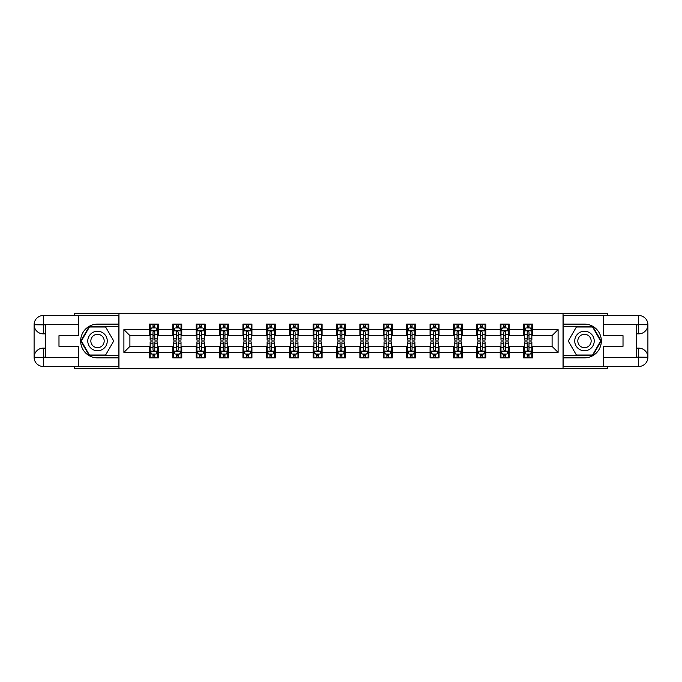 <?xml version="1.0" encoding="UTF-8"?>
<svg xmlns="http://www.w3.org/2000/svg" width="682" height="682" viewBox="0 0 682 682"><rect width="100%" height="100%" fill="white"/><g stroke="black" fill="none" stroke-linecap="round" stroke-linejoin="round"><path stroke-width="1.02" d="M74.278 366.49L74.278 368.74L607.722 368.74L607.722 366.49M607.722 315.51L607.722 313.26L563.042 313.26L563.042 368.74M563.042 313.26L74.278 313.26L74.278 315.51M118.958 368.74L118.958 313.26M532.608 329.602L532.608 324.129L523.614 324.129L523.614 329.602L509.215 329.602L509.215 324.129L500.221 324.129L500.221 329.602L485.831 329.602L485.831 324.129L476.837 324.129L476.837 329.602L462.439 329.602L462.439 324.129L453.445 324.129L453.445 329.602L439.055 329.602L439.055 324.129L430.061 324.129L430.061 329.602L415.662 329.602L415.662 324.129L406.668 324.129L406.668 329.602L392.278 329.602L392.278 324.129L383.275 324.129L383.275 329.602L368.885 329.602L368.885 324.129L359.891 324.129L359.891 329.602L345.501 329.602L345.501 324.129L336.499 324.129L336.499 329.602L322.109 329.602L322.109 324.129L313.115 324.129L313.115 329.602L298.725 329.602L298.725 324.129L289.722 324.129L289.722 329.602L275.332 329.602L275.332 324.129L266.338 324.129L266.338 329.602L251.939 329.602L251.939 324.129L242.945 324.129L242.945 329.602L228.555 329.602L228.555 324.129L219.561 324.129L219.561 329.602L205.163 329.602L205.163 324.129L196.169 324.129L196.169 329.602L181.779 329.602L181.779 324.129L172.785 324.129L172.785 329.602L158.386 329.602L158.386 324.129L149.392 324.129L149.392 329.602L123.902 329.602L123.902 352.398L129.904 346.396L149.392 346.396L149.392 357.871L158.386 357.871L158.386 346.396L172.785 346.396L172.785 357.871L181.779 357.871L181.779 346.396L196.169 346.396L196.169 357.871L205.163 357.871L205.163 346.396L219.561 346.396L219.561 357.871L228.555 357.871L228.555 346.396L242.945 346.396L242.945 357.871L251.939 357.871L251.939 346.396L266.338 346.396L266.338 357.871L275.332 357.871L275.332 346.396L289.722 346.396L289.722 357.871L298.725 357.871L298.725 346.396L313.115 346.396L313.115 357.871L322.109 357.871L322.109 346.396L336.499 346.396L336.499 357.871L345.501 357.871L345.501 346.396L359.891 346.396L359.891 357.871L368.885 357.871L368.885 346.396L383.275 346.396L383.275 357.871L392.278 357.871L392.278 346.396L406.668 346.396L406.668 357.871L415.662 357.871L415.662 346.396L430.061 346.396L430.061 357.871L439.055 357.871L439.055 346.396L453.445 346.396L453.445 357.871L462.439 357.871L462.439 346.396L476.837 346.396L476.837 357.871L485.831 357.871L485.831 346.396L500.221 346.396L500.221 357.871L509.215 357.871L509.215 346.396L523.614 346.396L523.614 357.871L532.608 357.871L532.608 346.396L552.096 346.396L552.096 335.604L532.608 335.604L532.608 329.602L558.098 329.602L558.098 352.398L532.608 352.398M523.614 352.398L509.215 352.398M500.221 352.398L485.831 352.398M476.837 352.398L462.439 352.398M453.445 352.398L439.055 352.398M430.061 352.398L415.662 352.398M406.668 352.398L392.278 352.398M383.275 352.398L368.885 352.398M359.891 352.398L345.501 352.398M336.499 352.398L322.109 352.398M313.115 352.398L298.725 352.398M289.722 352.398L275.332 352.398M266.338 352.398L251.939 352.398M242.945 352.398L228.555 352.398M219.561 352.398L205.163 352.398M196.169 352.398L181.779 352.398M172.785 352.398L158.386 352.398M149.392 352.398L123.902 352.398M523.614 329.602L523.614 335.604L509.215 335.604L509.215 329.602M500.221 329.602L500.221 335.604L485.831 335.604L485.831 329.602M476.837 329.602L476.837 335.604L462.439 335.604L462.439 329.602M453.445 329.602L453.445 335.604L439.055 335.604L439.055 329.602M430.061 329.602L430.061 335.604L415.662 335.604L415.662 329.602M406.668 329.602L406.668 335.604L392.278 335.604L392.278 329.602M383.275 329.602L383.275 335.604L368.885 335.604L368.885 329.602M359.891 329.602L359.891 335.604L345.501 335.604L345.501 329.602M336.499 329.602L336.499 335.604L322.109 335.604L322.109 329.602M313.115 329.602L313.115 335.604L298.725 335.604L298.725 329.602M289.722 329.602L289.722 335.604L275.332 335.604L275.332 329.602M266.338 329.602L266.338 335.604L251.939 335.604L251.939 329.602M242.945 329.602L242.945 335.604L228.555 335.604L228.555 329.602M219.561 329.602L219.561 335.604L205.163 335.604L205.163 329.602M196.169 329.602L196.169 335.604L181.779 335.604L181.779 329.602M172.785 329.602L172.785 335.604L158.386 335.604L158.386 329.602M149.392 329.602L149.392 335.604L129.904 335.604L123.902 329.602M129.904 335.604L129.904 346.396M558.098 352.398L552.096 346.396M552.096 335.604L558.098 329.602M149.392 327.88L150.142 327.88M152.99 327.88L154.788 327.88M157.636 327.88L158.386 327.88M149.392 335.45L150.142 335.45M152.99 335.45L154.788 335.45M157.636 335.45L158.386 335.45M149.392 346.55L150.142 346.55M152.99 346.55L154.788 346.55M157.636 346.55L158.386 346.55M149.392 354.12L150.142 354.12M152.99 354.12L154.788 354.12M157.636 354.12L158.386 354.12M172.785 346.55L173.535 346.55M176.382 346.55L178.181 346.55M181.028 346.55L181.779 346.55M172.785 354.12L173.535 354.12M176.382 354.12L178.181 354.12M181.028 354.12L181.779 354.12M172.785 327.88L173.535 327.88M176.382 327.88L178.181 327.88M181.028 327.88L181.779 327.88M172.785 335.45L173.535 335.45M176.382 335.45L178.181 335.45M181.028 335.45L181.779 335.45M196.169 346.55L196.919 346.55M199.766 346.55L201.565 346.55M204.421 346.55L205.163 346.55M196.169 354.12L196.919 354.12M199.766 354.12L201.565 354.12M204.421 354.12L205.163 354.12M196.169 327.88L196.919 327.88M199.766 327.88L201.565 327.88M204.421 327.88L205.163 327.88M196.169 335.45L196.919 335.45M199.766 335.45L201.565 335.45M204.421 335.45L205.163 335.45M219.561 346.55L220.312 346.55M223.159 346.55L224.958 346.55M227.805 346.55L228.555 346.55M219.561 354.12L220.312 354.12M223.159 354.12L224.958 354.12M227.805 354.12L228.555 354.12M219.561 327.88L220.312 327.88M223.159 327.88L224.958 327.88M227.805 327.88L228.555 327.88M219.561 335.45L220.312 335.45M223.159 335.45L224.958 335.45M227.805 335.45L228.555 335.45M242.945 346.55L243.696 346.55M246.543 346.55L248.342 346.55M251.198 346.55L251.939 346.55M242.945 354.12L243.696 354.12M246.543 354.12L248.342 354.12M251.198 354.12L251.939 354.12M242.945 327.88L243.696 327.88M246.543 327.88L248.342 327.88M251.198 327.88L251.939 327.88M242.945 335.45L243.696 335.45M246.543 335.45L248.342 335.45M251.198 335.45L251.939 335.45M266.338 346.55L267.088 346.55M269.936 346.55L271.734 346.55M274.582 346.55L275.332 346.55M266.338 354.12L267.088 354.12M269.936 354.12L271.734 354.12M274.582 354.12L275.332 354.12M266.338 327.88L267.088 327.88M269.936 327.88L271.734 327.88M274.582 327.88L275.332 327.88M266.338 335.45L267.088 335.45M269.936 335.45L271.734 335.45M274.582 335.45L275.332 335.45M289.722 346.55L290.472 346.55M293.32 346.55L295.118 346.55M297.974 346.55L298.725 346.55M289.722 354.12L290.472 354.12M293.32 354.12L295.118 354.12M297.974 354.12L298.725 354.12M289.722 327.88L290.472 327.88M293.32 327.88L295.118 327.88M297.974 327.88L298.725 327.88M289.722 335.45L290.472 335.45M293.32 335.45L295.118 335.45M297.974 335.45L298.725 335.45M313.115 346.55L313.865 346.55M316.712 346.55L318.511 346.55M321.358 346.55L322.109 346.55M313.115 354.12L313.865 354.12M316.712 354.12L318.511 354.12M321.358 354.12L322.109 354.12M313.115 327.88L313.865 327.88M316.712 327.88L318.511 327.88M321.358 327.88L322.109 327.88M313.115 335.45L313.865 335.45M316.712 335.45L318.511 335.45M321.358 335.45L322.109 335.45M336.499 346.55L337.249 346.55M340.096 346.55L341.904 346.55M344.751 346.55L345.501 346.55M336.499 354.12L337.249 354.12M340.096 354.12L341.904 354.12M344.751 354.12L345.501 354.12M336.499 327.88L337.249 327.88M340.096 327.88L341.904 327.88M344.751 327.88L345.501 327.88M336.499 335.45L337.249 335.45M340.096 335.45L341.904 335.45M344.751 335.45L345.501 335.45M359.891 346.55L360.642 346.55M363.489 346.55L365.288 346.55M368.135 346.55L368.885 346.55M359.891 354.12L360.642 354.12M363.489 354.12L365.288 354.12M368.135 354.12L368.885 354.12M359.891 327.88L360.642 327.88M363.489 327.88L365.288 327.88M368.135 327.88L368.885 327.88M359.891 335.45L360.642 335.45M363.489 335.45L365.288 335.45M368.135 335.45L368.885 335.45M383.275 346.55L384.026 346.55M386.882 346.55L388.68 346.55M391.528 346.55L392.278 346.55M383.275 354.12L384.026 354.12M386.882 354.12L388.68 354.12M391.528 354.12L392.278 354.12M383.275 327.88L384.026 327.88M386.882 327.88L388.68 327.88M391.528 327.88L392.278 327.88M383.275 335.45L384.026 335.45M386.882 335.45L388.68 335.45M391.528 335.45L392.278 335.45M406.668 346.55L407.418 346.55M410.266 346.55L412.064 346.55M414.912 346.55L415.662 346.55M406.668 354.12L407.418 354.12M410.266 354.12L412.064 354.12M414.912 354.12L415.662 354.12M406.668 327.88L407.418 327.88M410.266 327.88L412.064 327.88M414.912 327.88L415.662 327.88M406.668 335.45L407.418 335.45M410.266 335.45L412.064 335.45M414.912 335.45L415.662 335.45M430.061 346.55L430.802 346.55M433.658 346.55L435.457 346.55M438.304 346.55L439.055 346.55M430.061 354.12L430.802 354.12M433.658 354.12L435.457 354.12M438.304 354.12L439.055 354.12M430.061 327.88L430.802 327.88M433.658 327.88L435.457 327.88M438.304 327.88L439.055 327.88M430.061 335.45L430.802 335.45M433.658 335.45L435.457 335.45M438.304 335.45L439.055 335.45M453.445 346.55L454.195 346.55M457.042 346.55L458.841 346.55M461.688 346.55L462.439 346.55M453.445 354.12L454.195 354.12M457.042 354.12L458.841 354.12M461.688 354.12L462.439 354.12M453.445 327.88L454.195 327.88M457.042 327.88L458.841 327.88M461.688 327.88L462.439 327.88M453.445 335.45L454.195 335.45M457.042 335.45L458.841 335.45M461.688 335.45L462.439 335.45M476.837 346.55L477.579 346.55M480.435 346.55L482.234 346.55M485.081 346.55L485.831 346.55M476.837 354.12L477.579 354.12M480.435 354.12L482.234 354.12M485.081 354.12L485.831 354.12M476.837 327.88L477.579 327.88M480.435 327.88L482.234 327.88M485.081 327.88L485.831 327.88M476.837 335.45L477.579 335.45M480.435 335.45L482.234 335.45M485.081 335.45L485.831 335.45M500.221 346.55L500.972 346.55M503.819 346.55L505.618 346.55M508.465 346.55L509.215 346.55M500.221 354.12L500.972 354.12M503.819 354.12L505.618 354.12M508.465 354.12L509.215 354.12M500.221 327.88L500.972 327.88M503.819 327.88L505.618 327.88M508.465 327.88L509.215 327.88M500.221 335.45L500.972 335.45M503.819 335.45L505.618 335.45M508.465 335.45L509.215 335.45M523.614 346.55L524.364 346.55M527.212 346.55L529.01 346.55M531.858 346.55L532.608 346.55M523.614 354.12L524.364 354.12M527.212 354.12L529.01 354.12M531.858 354.12L532.608 354.12M523.614 327.88L524.364 327.88M527.212 327.88L529.01 327.88M531.858 327.88L532.608 327.88M523.614 335.45L524.364 335.45M527.212 335.45L529.01 335.45M531.858 335.45L532.608 335.45M154.788 326.081L152.99 326.081M157.636 338.221L154.788 338.221L154.788 340.096L157.636 340.096L157.636 330.958L156.144 327.957L151.643 327.957L150.142 330.958L150.142 340.096L152.99 340.096L152.99 338.221L150.142 338.221M150.142 330.958L150.142 324.129M157.636 330.958L157.636 324.129M152.99 327.957L152.99 324.129M154.788 324.129L154.788 327.957M154.788 338.221L154.788 332.083L153.8 331.188L152.998 331.955L152.99 338.221M152.99 355.919L154.788 355.919M150.142 343.779L152.99 343.779L152.99 341.904L150.142 341.904L150.142 351.042L151.643 354.043L156.144 354.043L157.636 351.042L157.636 341.904L154.788 341.904L154.788 343.779L157.636 343.779M157.636 351.042L157.636 357.871M150.142 351.042L150.142 357.871M154.788 354.043L154.788 357.871M152.99 357.871L152.99 354.043M152.99 343.779L152.99 349.917L153.987 350.812L154.78 350.045L154.788 343.779M102.394 332.56A9.744 9.744 0 0 0 89.078 336.124A9.744 9.744 0 0 0 92.65 349.44A9.744 9.744 0 0 0 105.957 345.876A9.744 9.744 0 0 0 102.394 332.56M100.851 335.22A6.675 6.675 0 0 0 91.738 337.667A6.675 6.675 0 0 0 94.184 346.78A6.675 6.675 0 0 0 103.297 344.333A6.675 6.675 0 0 0 100.851 335.22M105.616 355.015L89.427 355.015L81.329 341L89.427 326.985L105.616 326.985L113.706 341L105.616 355.015M589.35 332.56A9.744 9.744 0 0 0 576.043 336.124A9.744 9.744 0 0 0 579.606 349.44A9.744 9.744 0 0 0 592.922 345.876A9.744 9.744 0 0 0 589.35 332.56M587.816 335.22A6.675 6.675 0 0 0 578.703 337.667A6.675 6.675 0 0 0 581.149 346.78A6.675 6.675 0 0 0 590.262 344.333A6.675 6.675 0 0 0 587.816 335.22M592.573 355.015L576.384 355.015L568.294 341L576.384 326.985L592.573 326.985L600.672 341L592.573 355.015M45.344 333.882L43.324 333.882A9.224 9.224 0 0 1 34.1 324.734A9.224 9.224 0 0 1 43.324 315.51L118.804 315.51L118.804 324.129L97.517 324.129A16.871 16.871 0 0 0 80.655 341A16.871 16.871 0 0 0 97.517 357.871L118.804 357.871L118.804 366.49L43.324 366.49A9.224 9.224 0 0 1 34.1 357.266A9.224 9.224 0 0 1 43.324 348.118L45.344 348.118M118.804 357.871L118.804 324.129M78.328 315.51L78.328 335.68L58.984 335.68L58.984 346.32L78.328 346.32L78.328 366.49M43.324 333.882A9.224 9.224 0 0 1 34.1 324.734L43.324 324.879L43.324 333.882A9.224 9.224 0 0 1 34.1 324.734L34.1 357.266L78.328 357.496M43.324 357.496L43.324 366.49A9.224 9.224 0 0 1 34.1 357.266A9.224 9.224 0 0 1 43.324 348.118L43.324 357.121L45.344 357.121L45.344 324.879L43.324 324.879M118.804 326.533L89.163 326.533L80.817 341L89.163 355.467L118.804 355.467M636.656 348.118L638.676 348.118A9.224 9.224 0 0 1 647.9 357.266A9.224 9.224 0 0 1 638.676 366.49L563.196 366.49L563.196 357.871L584.483 357.871A16.871 16.871 0 0 0 601.345 341A16.871 16.871 0 0 0 584.483 324.129L563.196 324.129L563.196 315.51L638.676 315.51A9.224 9.224 0 0 1 647.9 324.734A9.224 9.224 0 0 1 638.676 333.882L636.656 333.882M563.196 324.129L563.196 357.871M603.672 366.49L603.672 346.32L623.016 346.32L623.016 335.68L603.672 335.68L603.672 315.51M638.676 348.118A9.224 9.224 0 0 1 647.9 357.266L638.676 357.121L638.676 348.118A9.224 9.224 0 0 1 647.9 357.266L647.9 324.734L603.672 324.504M638.676 324.504L638.676 315.51A9.224 9.224 0 0 1 647.9 324.734A9.224 9.224 0 0 1 638.676 333.882L638.676 324.879L636.656 324.879L636.656 357.121L638.676 357.121M563.196 355.467L592.837 355.467L601.183 341L592.837 326.533L563.196 326.533M178.181 326.081L176.382 326.081M181.028 338.221L178.181 338.221L178.181 340.096L181.028 340.096L181.028 330.958L179.528 327.957L175.035 327.957L173.535 330.958L173.535 340.096L176.382 340.096L176.382 338.221L173.535 338.221M173.535 330.958L173.535 324.129M181.028 330.958L181.028 324.129M176.382 327.957L176.382 324.129M178.181 324.129L178.181 327.957M178.181 338.221L178.181 332.083L177.184 331.188L176.391 331.955L176.382 338.221M201.565 326.081L199.766 326.081M204.421 338.221L201.565 338.221L201.565 340.096L204.421 340.096L204.421 330.958L202.921 327.957L198.419 327.957L196.919 330.958L196.919 340.096L199.766 340.096L199.766 338.221L196.919 338.221M196.919 330.958L196.919 324.129M204.421 330.958L204.421 324.129M199.766 327.957L199.766 324.129M201.565 324.129L201.565 327.957M201.565 338.221L201.565 332.083L200.576 331.188L199.775 331.955L199.766 338.221M176.382 355.919L178.181 355.919M173.535 343.779L176.382 343.779L176.382 341.904L173.535 341.904L173.535 351.042L175.035 354.043L179.528 354.043L181.028 351.042L181.028 341.904L178.181 341.904L178.181 343.779L181.028 343.779M181.028 351.042L181.028 357.871M173.535 351.042L173.535 357.871M178.181 354.043L178.181 357.871M176.382 357.871L176.382 354.043M176.382 343.779L176.382 349.917L177.371 350.812L178.173 350.045L178.181 343.779M199.766 355.919L201.565 355.919M196.919 343.779L199.766 343.779L199.766 341.904L196.919 341.904L196.919 351.042L198.419 354.043L202.921 354.043L204.421 351.042L204.421 341.904L201.565 341.904L201.565 343.779L204.421 343.779M204.421 351.042L204.421 357.871M196.919 351.042L196.919 357.871M201.565 354.043L201.565 357.871M199.766 357.871L199.766 354.043M199.766 343.779L199.766 349.917L200.764 350.812L201.557 350.045L201.565 343.779M224.958 326.081L223.159 326.081M227.805 338.221L224.958 338.221L224.958 340.096L227.805 340.096L227.805 330.958L226.305 327.957L221.812 327.957L220.312 330.958L220.312 340.096L223.159 340.096L223.159 338.221L220.312 338.221M220.312 330.958L220.312 324.129M227.805 330.958L227.805 324.129M223.159 327.957L223.159 324.129M224.958 324.129L224.958 327.957M224.958 338.221L224.958 332.083L223.96 331.188L223.167 331.955L223.159 338.221M248.342 326.081L246.543 326.081M251.198 338.221L248.342 338.221L248.342 340.096L251.198 340.096L251.198 330.958L249.697 327.957L245.196 327.957L243.696 330.958L243.696 340.096L246.543 340.096L246.543 338.221L243.696 338.221M243.696 330.958L243.696 324.129M251.198 330.958L251.198 324.129M246.543 327.957L246.543 324.129M248.342 324.129L248.342 327.957M248.342 338.221L248.342 332.083L247.353 331.188L246.552 331.955L246.543 338.221M271.734 326.081L269.936 326.081M274.582 338.221L271.734 338.221L271.734 340.096L274.582 340.096L274.582 330.958L273.081 327.957L268.589 327.957L267.088 330.958L267.088 340.096L269.936 340.096L269.936 338.221L267.088 338.221M267.088 330.958L267.088 324.129M274.582 330.958L274.582 324.129M269.936 327.957L269.936 324.129M271.734 324.129L271.734 327.957M271.734 338.221L271.734 332.083L270.737 331.188L269.944 331.955L269.936 338.221M223.159 355.919L224.958 355.919M220.312 343.779L223.159 343.779L223.159 341.904L220.312 341.904L220.312 351.042L221.812 354.043L226.305 354.043L227.805 351.042L227.805 341.904L224.958 341.904L224.958 343.779L227.805 343.779M227.805 351.042L227.805 357.871M220.312 351.042L220.312 357.871M224.958 354.043L224.958 357.871M223.159 357.871L223.159 354.043M223.159 343.779L223.159 349.917L224.148 350.812L224.949 350.045L224.958 343.779M246.543 355.919L248.342 355.919M243.696 343.779L246.543 343.779L246.543 341.904L243.696 341.904L243.696 351.042L245.196 354.043L249.697 354.043L251.198 351.042L251.198 341.904L248.342 341.904L248.342 343.779L251.198 343.779M251.198 351.042L251.198 357.871M243.696 351.042L243.696 357.871M248.342 354.043L248.342 357.871M246.543 357.871L246.543 354.043M246.543 343.779L246.543 349.917L247.54 350.812L248.333 350.045L248.342 343.779M269.936 355.919L271.734 355.919M267.088 343.779L269.936 343.779L269.936 341.904L267.088 341.904L267.088 351.042L268.589 354.043L273.081 354.043L274.582 351.042L274.582 341.904L271.734 341.904L271.734 343.779L274.582 343.779M274.582 351.042L274.582 357.871M267.088 351.042L267.088 357.871M271.734 354.043L271.734 357.871M269.936 357.871L269.936 354.043M269.936 343.779L269.936 349.917L270.933 350.812L271.726 350.045L271.734 343.779M295.118 326.081L293.32 326.081M297.974 338.221L295.118 338.221L295.118 340.096L297.974 340.096L297.974 330.958L296.474 327.957L291.973 327.957L290.472 330.958L290.472 340.096L293.32 340.096L293.32 338.221L290.472 338.221M290.472 330.958L290.472 324.129M297.974 330.958L297.974 324.129M293.32 327.957L293.32 324.129M295.118 324.129L295.118 327.957M295.118 338.221L295.118 332.083L294.13 331.188L293.328 331.955L293.32 338.221M293.32 355.919L295.118 355.919M290.472 343.779L293.32 343.779L293.32 341.904L290.472 341.904L290.472 351.042L291.973 354.043L296.474 354.043L297.974 351.042L297.974 341.904L295.118 341.904L295.118 343.779L297.974 343.779M297.974 351.042L297.974 357.871M290.472 351.042L290.472 357.871M295.118 354.043L295.118 357.871M293.32 357.871L293.32 354.043M293.32 343.779L293.32 349.917L294.317 350.812L295.11 350.045L295.118 343.779M318.511 326.081L316.712 326.081M321.358 338.221L318.511 338.221L318.511 340.096L321.358 340.096L321.358 330.958L319.858 327.957L315.365 327.957L313.865 330.958L313.865 340.096L316.712 340.096L316.712 338.221L313.865 338.221M313.865 330.958L313.865 324.129M321.358 330.958L321.358 324.129M316.712 327.957L316.712 324.129M318.511 324.129L318.511 327.957M318.511 338.221L318.511 332.083L317.514 331.188L316.721 331.955L316.712 338.221M316.712 355.919L318.511 355.919M313.865 343.779L316.712 343.779L316.712 341.904L313.865 341.904L313.865 351.042L315.365 354.043L319.858 354.043L321.358 351.042L321.358 341.904L318.511 341.904L318.511 343.779L321.358 343.779M321.358 351.042L321.358 357.871M313.865 351.042L313.865 357.871M318.511 354.043L318.511 357.871M316.712 357.871L316.712 354.043M316.712 343.779L316.712 349.917L317.71 350.812L318.503 350.045L318.511 343.779M341.904 326.081L340.096 326.081M344.751 338.221L341.904 338.221L341.904 340.096L344.751 340.096L344.751 330.958L343.251 327.957L338.749 327.957L337.249 330.958L337.249 340.096L340.096 340.096L340.096 338.221L337.249 338.221M337.249 330.958L337.249 324.129M344.751 330.958L344.751 324.129M340.096 327.957L340.096 324.129M341.904 324.129L341.904 327.957M341.904 338.221L341.904 332.083L340.906 331.188L340.105 331.955L340.096 338.221M340.096 355.919L341.904 355.919M337.249 343.779L340.096 343.779L340.096 341.904L337.249 341.904L337.249 351.042L338.749 354.043L343.251 354.043L344.751 351.042L344.751 341.904L341.904 341.904L341.904 343.779L344.751 343.779M344.751 351.042L344.751 357.871M337.249 351.042L337.249 357.871M341.904 354.043L341.904 357.871M340.096 357.871L340.096 354.043M340.096 343.779L340.096 349.917L341.094 350.812L341.895 350.045L341.904 343.779M365.288 326.081L363.489 326.081M368.135 338.221L365.288 338.221L365.288 340.096L368.135 340.096L368.135 330.958L366.635 327.957L362.142 327.957L360.642 330.958L360.642 340.096L363.489 340.096L363.489 338.221L360.642 338.221M360.642 330.958L360.642 324.129M368.135 330.958L368.135 324.129M363.489 327.957L363.489 324.129M365.288 324.129L365.288 327.957M365.288 338.221L365.288 332.083L364.29 331.188L363.497 331.955L363.489 338.221M363.489 355.919L365.288 355.919M360.642 343.779L363.489 343.779L363.489 341.904L360.642 341.904L360.642 351.042L362.142 354.043L366.635 354.043L368.135 351.042L368.135 341.904L365.288 341.904L365.288 343.779L368.135 343.779M368.135 351.042L368.135 357.871M360.642 351.042L360.642 357.871M365.288 354.043L365.288 357.871M363.489 357.871L363.489 354.043M363.489 343.779L363.489 349.917L364.486 350.812L365.279 350.045L365.288 343.779M388.68 326.081L386.882 326.081M391.528 338.221L388.68 338.221L388.68 340.096L391.528 340.096L391.528 330.958L390.027 327.957L385.526 327.957L384.026 330.958L384.026 340.096L386.882 340.096L386.882 338.221L384.026 338.221M384.026 330.958L384.026 324.129M391.528 330.958L391.528 324.129M386.882 327.957L386.882 324.129M388.68 324.129L388.68 327.957M388.68 338.221L388.68 332.083L387.683 331.188L386.89 331.955L386.882 338.221M386.882 355.919L388.68 355.919M384.026 343.779L386.882 343.779L386.882 341.904L384.026 341.904L384.026 351.042L385.526 354.043L390.027 354.043L391.528 351.042L391.528 341.904L388.68 341.904L388.68 343.779L391.528 343.779M391.528 351.042L391.528 357.871M384.026 351.042L384.026 357.871M388.68 354.043L388.68 357.871M386.882 357.871L386.882 354.043M386.882 343.779L386.882 349.917L387.87 350.812L388.672 350.045L388.68 343.779M412.064 326.081L410.266 326.081M414.912 338.221L412.064 338.221L412.064 340.096L414.912 340.096L414.912 330.958L413.411 327.957L408.919 327.957L407.418 330.958L407.418 340.096L410.266 340.096L410.266 338.221L407.418 338.221M407.418 330.958L407.418 324.129M414.912 330.958L414.912 324.129M410.266 327.957L410.266 324.129M412.064 324.129L412.064 327.957M412.064 338.221L412.064 332.083L411.067 331.188L410.274 331.955L410.266 338.221M410.266 355.919L412.064 355.919M407.418 343.779L410.266 343.779L410.266 341.904L407.418 341.904L407.418 351.042L408.919 354.043L413.411 354.043L414.912 351.042L414.912 341.904L412.064 341.904L412.064 343.779L414.912 343.779M414.912 351.042L414.912 357.871M407.418 351.042L407.418 357.871M412.064 354.043L412.064 357.871M410.266 357.871L410.266 354.043M410.266 343.779L410.266 349.917L411.263 350.812L412.056 350.045L412.064 343.779M435.457 326.081L433.658 326.081M438.304 338.221L435.457 338.221L435.457 340.096L438.304 340.096L438.304 330.958L436.804 327.957L432.303 327.957L430.802 330.958L430.802 340.096L433.658 340.096L433.658 338.221L430.802 338.221M430.802 330.958L430.802 324.129M438.304 330.958L438.304 324.129M433.658 327.957L433.658 324.129M435.457 324.129L435.457 327.957M435.457 338.221L435.457 332.083L434.46 331.188L433.667 331.955L433.658 338.221M433.658 355.919L435.457 355.919M430.802 343.779L433.658 343.779L433.658 341.904L430.802 341.904L430.802 351.042L432.303 354.043L436.804 354.043L438.304 351.042L438.304 341.904L435.457 341.904L435.457 343.779L438.304 343.779M438.304 351.042L438.304 357.871M430.802 351.042L430.802 357.871M435.457 354.043L435.457 357.871M433.658 357.871L433.658 354.043M433.658 343.779L433.658 349.917L434.647 350.812L435.448 350.045L435.457 343.779M458.841 326.081L457.042 326.081M461.688 338.221L458.841 338.221L458.841 340.096L461.688 340.096L461.688 330.958L460.188 327.957L455.695 327.957L454.195 330.958L454.195 340.096L457.042 340.096L457.042 338.221L454.195 338.221M454.195 330.958L454.195 324.129M461.688 330.958L461.688 324.129M457.042 327.957L457.042 324.129M458.841 324.129L458.841 327.957M458.841 338.221L458.841 332.083L457.852 331.188L457.051 331.955L457.042 338.221M457.042 355.919L458.841 355.919M454.195 343.779L457.042 343.779L457.042 341.904L454.195 341.904L454.195 351.042L455.695 354.043L460.188 354.043L461.688 351.042L461.688 341.904L458.841 341.904L458.841 343.779L461.688 343.779M461.688 351.042L461.688 357.871M454.195 351.042L454.195 357.871M458.841 354.043L458.841 357.871M457.042 357.871L457.042 354.043M457.042 343.779L457.042 349.917L458.04 350.812L458.833 350.045L458.841 343.779M482.234 326.081L480.435 326.081M485.081 338.221L482.234 338.221L482.234 340.096L485.081 340.096L485.081 330.958L483.581 327.957L479.079 327.957L477.579 330.958L477.579 340.096L480.435 340.096L480.435 338.221L477.579 338.221M477.579 330.958L477.579 324.129M485.081 330.958L485.081 324.129M480.435 327.957L480.435 324.129M482.234 324.129L482.234 327.957M482.234 338.221L482.234 332.083L481.236 331.188L480.443 331.955L480.435 338.221M480.435 355.919L482.234 355.919M477.579 343.779L480.435 343.779L480.435 341.904L477.579 341.904L477.579 351.042L479.079 354.043L483.581 354.043L485.081 351.042L485.081 341.904L482.234 341.904L482.234 343.779L485.081 343.779M485.081 351.042L485.081 357.871M477.579 351.042L477.579 357.871M482.234 354.043L482.234 357.871M480.435 357.871L480.435 354.043M480.435 343.779L480.435 349.917L481.424 350.812L482.225 350.045L482.234 343.779M505.618 326.081L503.819 326.081M508.465 338.221L505.618 338.221L505.618 340.096L508.465 340.096L508.465 330.958L506.965 327.957L502.472 327.957L500.972 330.958L500.972 340.096L503.819 340.096L503.819 338.221L500.972 338.221M500.972 330.958L500.972 324.129M508.465 330.958L508.465 324.129M503.819 327.957L503.819 324.129M505.618 324.129L505.618 327.957M505.618 338.221L505.618 332.083L504.629 331.188L503.828 331.955L503.819 338.221M503.819 355.919L505.618 355.919M500.972 343.779L503.819 343.779L503.819 341.904L500.972 341.904L500.972 351.042L502.472 354.043L506.965 354.043L508.465 351.042L508.465 341.904L505.618 341.904L505.618 343.779L508.465 343.779M508.465 351.042L508.465 357.871M500.972 351.042L500.972 357.871M505.618 354.043L505.618 357.871M503.819 357.871L503.819 354.043M503.819 343.779L503.819 349.917L504.816 350.812L505.609 350.045L505.618 343.779M529.01 326.081L527.212 326.081M531.858 338.221L529.01 338.221L529.01 340.096L531.858 340.096L531.858 330.958L530.357 327.957L525.856 327.957L524.364 330.958L524.364 340.096L527.212 340.096L527.212 338.221L524.364 338.221M524.364 330.958L524.364 324.129M531.858 330.958L531.858 324.129M527.212 327.957L527.212 324.129M529.01 324.129L529.01 327.957M529.01 338.221L529.01 332.083L528.013 331.188L527.22 331.955L527.212 338.221M527.212 355.919L529.01 355.919M524.364 343.779L527.212 343.779L527.212 341.904L524.364 341.904L524.364 351.042L525.856 354.043L530.357 354.043L531.858 351.042L531.858 341.904L529.01 341.904L529.01 343.779L531.858 343.779M531.858 351.042L531.858 357.871M524.364 351.042L524.364 357.871M529.01 354.043L529.01 357.871M527.212 357.871L527.212 354.043M527.212 343.779L527.212 349.917L528.2 350.812L529.002 350.045L529.01 343.779M157.602 330.881L150.185 330.881M150.142 328.136L151.549 328.136M156.229 328.136L157.636 328.136M152.99 334.206L150.142 334.206M157.636 334.206L154.788 334.206M154.788 327.036L152.99 327.036M150.185 351.119L157.602 351.119M157.636 353.864L156.229 353.864M151.549 353.864L150.142 353.864M154.788 347.794L157.636 347.794M150.142 347.794L152.99 347.794M152.99 354.964L154.788 354.964M78.328 324.504L43.102 324.666M34.1 357.266A9.224 9.224 0 0 1 43.324 348.118M34.1 324.734A9.224 9.224 0 0 1 43.324 315.51L43.324 324.504M603.672 357.496L638.898 357.334M647.9 324.734A9.224 9.224 0 0 1 638.676 333.882M647.9 357.266A9.224 9.224 0 0 1 638.676 366.49L638.676 357.496M180.994 330.881L173.569 330.881M173.535 328.136L174.942 328.136M179.622 328.136L181.028 328.136M176.382 334.206L173.535 334.206M181.028 334.206L178.181 334.206M178.181 327.036L176.382 327.036M204.378 330.881L196.962 330.881M196.919 328.136L198.326 328.136M203.006 328.136L204.421 328.136M199.766 334.206L196.919 334.206M204.421 334.206L201.565 334.206M201.565 327.036L199.766 327.036M173.569 351.119L180.994 351.119M181.028 353.864L179.622 353.864M174.942 353.864L173.535 353.864M178.181 347.794L181.028 347.794M173.535 347.794L176.382 347.794M176.382 354.964L178.181 354.964M196.962 351.119L204.378 351.119M204.421 353.864L203.006 353.864M198.326 353.864L196.919 353.864M201.565 347.794L204.421 347.794M196.919 347.794L199.766 347.794M199.766 354.964L201.565 354.964M227.771 330.881L220.346 330.881M220.312 328.136L221.718 328.136M226.398 328.136L227.805 328.136M223.159 334.206L220.312 334.206M227.805 334.206L224.958 334.206M224.958 327.036L223.159 327.036M251.155 330.881L243.738 330.881M243.696 328.136L245.111 328.136M249.782 328.136L251.198 328.136M246.543 334.206L243.696 334.206M251.198 334.206L248.342 334.206M248.342 327.036L246.543 327.036M274.548 330.881L267.122 330.881M267.088 328.136L268.495 328.136M273.175 328.136L274.582 328.136M269.936 334.206L267.088 334.206M274.582 334.206L271.734 334.206M271.734 327.036L269.936 327.036M220.346 351.119L227.771 351.119M227.805 353.864L226.398 353.864M221.718 353.864L220.312 353.864M224.958 347.794L227.805 347.794M220.312 347.794L223.159 347.794M223.159 354.964L224.958 354.964M243.738 351.119L251.155 351.119M251.198 353.864L249.782 353.864M245.111 353.864L243.696 353.864M248.342 347.794L251.198 347.794M243.696 347.794L246.543 347.794M246.543 354.964L248.342 354.964M267.122 351.119L274.548 351.119M274.582 353.864L273.175 353.864M268.495 353.864L267.088 353.864M271.734 347.794L274.582 347.794M267.088 347.794L269.936 347.794M269.936 354.964L271.734 354.964M297.932 330.881L290.515 330.881M290.472 328.136L291.887 328.136M296.559 328.136L297.974 328.136M293.32 334.206L290.472 334.206M297.974 334.206L295.118 334.206M295.118 327.036L293.32 327.036M290.515 351.119L297.932 351.119M297.974 353.864L296.559 353.864M291.887 353.864L290.472 353.864M295.118 347.794L297.974 347.794M290.472 347.794L293.32 347.794M293.32 354.964L295.118 354.964M321.324 330.881L313.899 330.881M313.865 328.136L315.272 328.136M319.952 328.136L321.358 328.136M316.712 334.206L313.865 334.206M321.358 334.206L318.511 334.206M318.511 327.036L316.712 327.036M313.899 351.119L321.324 351.119M321.358 353.864L319.952 353.864M315.272 353.864L313.865 353.864M318.511 347.794L321.358 347.794M313.865 347.794L316.712 347.794M316.712 354.964L318.511 354.964M344.708 330.881L337.292 330.881M337.249 328.136L338.664 328.136M343.336 328.136L344.751 328.136M340.096 334.206L337.249 334.206M344.751 334.206L341.904 334.206M341.904 327.036L340.096 327.036M337.292 351.119L344.708 351.119M344.751 353.864L343.336 353.864M338.664 353.864L337.249 353.864M341.904 347.794L344.751 347.794M337.249 347.794L340.096 347.794M340.096 354.964L341.904 354.964M368.101 330.881L360.676 330.881M360.642 328.136L362.048 328.136M366.728 328.136L368.135 328.136M363.489 334.206L360.642 334.206M368.135 334.206L365.288 334.206M365.288 327.036L363.489 327.036M360.676 351.119L368.101 351.119M368.135 353.864L366.728 353.864M362.048 353.864L360.642 353.864M365.288 347.794L368.135 347.794M360.642 347.794L363.489 347.794M363.489 354.964L365.288 354.964M391.485 330.881L384.068 330.881M384.026 328.136L385.441 328.136M390.113 328.136L391.528 328.136M386.882 334.206L384.026 334.206M391.528 334.206L388.68 334.206M388.68 327.036L386.882 327.036M384.068 351.119L391.485 351.119M391.528 353.864L390.113 353.864M385.441 353.864L384.026 353.864M388.68 347.794L391.528 347.794M384.026 347.794L386.882 347.794M386.882 354.964L388.68 354.964M414.878 330.881L407.452 330.881M407.418 328.136L408.825 328.136M413.505 328.136L414.912 328.136M410.266 334.206L407.418 334.206M414.912 334.206L412.064 334.206M412.064 327.036L410.266 327.036M407.452 351.119L414.878 351.119M414.912 353.864L413.505 353.864M408.825 353.864L407.418 353.864M412.064 347.794L414.912 347.794M407.418 347.794L410.266 347.794M410.266 354.964L412.064 354.964M438.262 330.881L430.845 330.881M430.802 328.136L432.218 328.136M436.889 328.136L438.304 328.136M433.658 334.206L430.802 334.206M438.304 334.206L435.457 334.206M435.457 327.036L433.658 327.036M430.845 351.119L438.262 351.119M438.304 353.864L436.889 353.864M432.218 353.864L430.802 353.864M435.457 347.794L438.304 347.794M430.802 347.794L433.658 347.794M433.658 354.964L435.457 354.964M461.654 330.881L454.229 330.881M454.195 328.136L455.602 328.136M460.282 328.136L461.688 328.136M457.042 334.206L454.195 334.206M461.688 334.206L458.841 334.206M458.841 327.036L457.042 327.036M454.229 351.119L461.654 351.119M461.688 353.864L460.282 353.864M455.602 353.864L454.195 353.864M458.841 347.794L461.688 347.794M454.195 347.794L457.042 347.794M457.042 354.964L458.841 354.964M485.038 330.881L477.622 330.881M477.579 328.136L478.994 328.136M483.674 328.136L485.081 328.136M480.435 334.206L477.579 334.206M485.081 334.206L482.234 334.206M482.234 327.036L480.435 327.036M477.622 351.119L485.038 351.119M485.081 353.864L483.674 353.864M478.994 353.864L477.579 353.864M482.234 347.794L485.081 347.794M477.579 347.794L480.435 347.794M480.435 354.964L482.234 354.964M508.431 330.881L501.006 330.881M500.972 328.136L502.378 328.136M507.058 328.136L508.465 328.136M503.819 334.206L500.972 334.206M508.465 334.206L505.618 334.206M505.618 327.036L503.819 327.036M501.006 351.119L508.431 351.119M508.465 353.864L507.058 353.864M502.378 353.864L500.972 353.864M505.618 347.794L508.465 347.794M500.972 347.794L503.819 347.794M503.819 354.964L505.618 354.964M531.815 330.881L524.398 330.881M524.364 328.136L525.771 328.136M530.451 328.136L531.858 328.136M527.212 334.206L524.364 334.206M531.858 334.206L529.01 334.206M529.01 327.036L527.212 327.036M524.398 351.119L531.815 351.119M531.858 353.864L530.451 353.864M525.771 353.864L524.364 353.864M529.01 347.794L531.858 347.794M524.364 347.794L527.212 347.794M527.212 354.964L529.01 354.964"/></g></svg>
